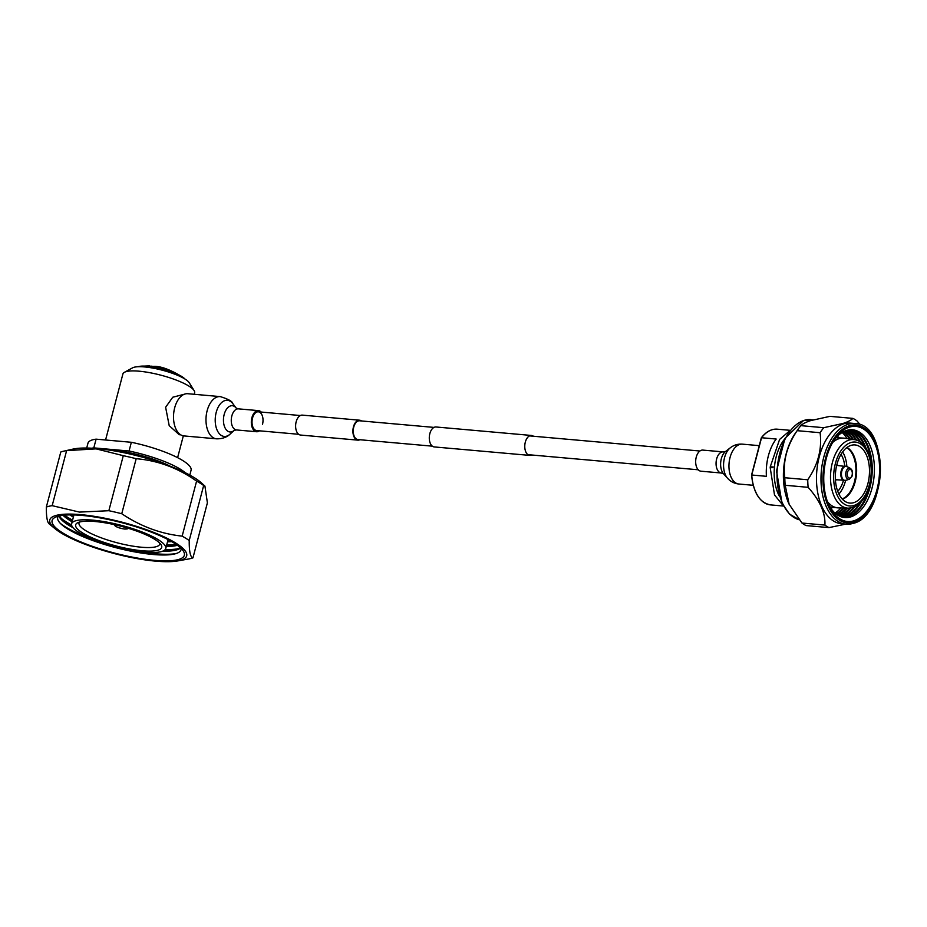 <?xml version="1.0" encoding="UTF-8"?>
<svg xmlns="http://www.w3.org/2000/svg" width="927" height="927" viewBox="0 0 927 927"><rect width="100%" height="100%" fill="white"/><g stroke="black" fill="none" stroke-linecap="round" stroke-linejoin="round"><path stroke-width="1.39" d="M531.75 454.995A10.012 5.805 -84.9 0 1 529.746 455.4L434.253 446.93A10.012 5.805 -84.9 0 1 432.666 446.385A10.012 5.805 -84.9 0 1 429.537 435.041A10.012 5.805 -84.9 0 1 436.026 426.988L531.507 435.47A10.012 5.805 -84.9 0 1 533.095 436.014A10.012 5.805 -84.9 0 1 533.419 436.235M529.746 455.4A10.012 5.805 -84.9 0 1 528.158 454.856A10.012 5.805 -84.9 0 1 525.018 443.512A10.012 5.805 -84.9 0 1 531.507 435.47M432.353 446.165L357.926 439.56A9.421 5.469 -84.9 0 1 356.432 439.039A9.421 5.469 -84.9 0 1 353.477 428.367A9.421 5.469 -84.9 0 1 359.583 420.788L434.021 427.405M359.873 439.734A10.012 5.805 -84.9 0 1 357.868 440.14L300.58 435.053A10.012 5.805 -84.9 0 1 298.992 434.508A10.012 5.805 -84.9 0 1 295.864 423.164A10.012 5.805 -84.9 0 1 302.353 415.122L359.641 420.209A10.012 5.805 -84.9 0 1 361.229 420.754A10.012 5.805 -84.9 0 1 361.542 420.962M357.868 440.14A10.012 5.805 -84.9 0 1 356.281 439.595A10.012 5.805 -84.9 0 1 353.152 428.251A10.012 5.805 -84.9 0 1 359.641 420.209M700.916 471.194A10.591 6.153 -84.9 0 1 696.247 457.162A10.591 6.153 -84.9 0 1 702.793 450.093L723.199 451.901A10.591 6.153 -84.9 0 0 716.641 458.969A10.591 6.153 -84.9 0 0 721.322 473.013L700.916 471.194M262.515 424.276A9.421 5.469 95.1 0 0 258.355 411.808A9.421 5.469 95.1 0 0 252.526 418.089A9.421 5.469 95.1 0 0 256.686 430.568L298.679 434.288M261.159 412.052A10.591 6.153 95.1 0 0 258.459 410.626A10.591 6.153 95.1 0 0 251.901 417.706A10.591 6.153 95.1 0 0 256.582 431.739A10.591 6.153 95.1 0 0 259.49 430.812M220.244 396.605L187.775 393.72A21.194 12.306 95.1 0 0 174.67 407.857A21.194 12.306 95.1 0 0 184.033 435.933L216.489 438.819C225.099 439.039 229.224 434.96 230.07 434.126A18.134 10.521 95.1 0 1 218.227 432.237A18.134 10.521 95.1 0 1 216.2 412.411A18.134 10.521 95.1 0 1 232.781 403.604C232.515 401.437 228.332 399.097 220.244 396.605A21.194 12.306 95.1 0 0 207.138 410.742A21.194 12.306 95.1 0 0 216.489 438.819M155.748 561.148A70.765 16.153 -165.3 0 0 177.752 560.916A70.765 16.153 -165.3 0 0 165.249 537.405A70.765 16.153 -165.3 0 0 80.707 514.636A70.765 16.153 -165.3 0 0 55.064 528.726A70.765 16.153 -165.3 0 0 155.748 561.148M177.752 560.916L188.366 559.027A81.68 18.656 -165.3 0 0 192.955 557.869C190.371 557.278 189.12 551.484 189.224 540.511A81.68 18.656 -165.3 0 0 182.155 536.13C160.753 533.859 140.614 526.385 121.75 513.732A81.68 18.656 -165.3 0 0 108.853 510.707L79.479 512.098L52.179 505.667A81.68 18.656 -165.3 0 0 46.35 507.034C46.234 517.95 47.486 523.743 50.081 524.392M154.473 560.36A68.366 15.608 -165.3 0 0 183.442 551.217A68.366 15.608 -165.3 0 0 81.982 515.424A68.366 15.608 -165.3 0 0 54.878 517.486A68.366 15.608 -165.3 0 0 78.447 540.916A68.366 15.608 -165.3 0 0 154.473 560.36M72.862 514.914A67.207 15.342 -165.3 0 0 73.812 515.424M73.615 516.165A63.731 14.554 14.7 0 1 71.483 514.891M64.45 515.157A67.207 15.342 -165.3 0 0 72.573 520.14M69.78 514.902A63.731 14.554 -165.3 0 0 73.372 517.092M72.376 520.881A63.731 14.554 14.7 0 1 64.137 515.192M61.564 518.633A67.207 15.342 -165.3 0 0 71.576 524.972M63.013 515.308A63.731 14.554 -165.3 0 0 72.132 521.808M71.924 526.026A63.731 14.554 14.7 0 1 62.769 519.792A63.731 14.554 14.7 0 1 59.502 515.887M60.313 523.338A67.207 15.342 -165.3 0 0 94.091 539.838M138.297 551.438A67.207 15.342 -165.3 0 0 155.493 553.755A67.207 15.342 -165.3 0 0 175.829 553.639M181.124 548.413A63.754 14.554 14.7 0 1 174.218 554.056A63.754 14.554 14.7 0 1 153.164 554.497A63.754 14.554 14.7 0 1 61.518 524.485A63.754 14.554 14.7 0 1 58.274 516.188M58.899 516.026A63.731 14.554 -165.3 0 0 73.036 527.706M167.52 541.797A63.731 14.554 -165.3 0 0 171.727 541.646M170.244 540.8A63.731 14.554 14.7 0 1 167.764 540.858M166.281 546.513A63.731 14.554 -165.3 0 0 177.416 545.319M176.501 544.67A63.731 14.554 14.7 0 1 166.524 545.574M162.596 551.206A63.731 14.554 -165.3 0 0 180.649 547.961M180.197 547.556A63.731 14.554 14.7 0 1 175.423 549.352A63.731 14.554 14.7 0 1 164.392 550.29M165.215 549.537A67.207 15.342 -165.3 0 0 177.045 548.923M166.721 544.833A67.207 15.342 -165.3 0 0 176.246 544.485M167.949 540.117A67.207 15.342 -165.3 0 0 169.027 540.14M95.099 521.519A44.496 10.162 -165.3 0 0 77.451 522.863A44.496 10.162 -165.3 0 0 92.793 538.112A44.496 10.162 -165.3 0 0 142.271 550.765A44.496 10.162 -165.3 0 0 161.124 544.821A44.496 10.162 -165.3 0 0 95.099 521.519M79.467 522.075A41.715 9.525 -165.3 0 0 79.027 522.944A41.715 9.525 -165.3 0 0 99.085 537A41.715 9.525 -165.3 0 0 141.483 547.231A41.715 9.525 -165.3 0 0 159.722 544.114A41.715 9.525 -165.3 0 0 159.757 543.129M144.485 552.133A48.667 11.112 -165.3 0 0 165.759 548.494A48.667 11.112 -165.3 0 0 142.352 532.086A48.667 11.112 -165.3 0 0 92.885 520.151A48.667 11.112 -165.3 0 0 71.611 523.79A48.667 11.112 -165.3 0 0 95.017 540.198A48.667 11.112 -165.3 0 0 144.485 552.133M184.902 378.992A25.492 5.817 -165.3 0 0 183.303 377.556A25.492 5.817 -165.3 0 0 149.467 366.478L154.844 366.35M152.051 366.188L145.713 366.142A25.492 5.817 -165.3 0 0 140.244 366.258A25.492 5.817 -165.3 0 0 138.146 366.733M149.467 366.478A25.492 5.817 -165.3 0 0 147.532 366.281A25.492 5.817 -165.3 0 0 145.713 366.142M124.403 372.318L132.561 367.845A30.127 6.883 14.7 0 1 144.508 366.93A30.127 6.883 14.7 0 1 189.212 382.7L194.125 390.603A37.08 8.47 -165.3 0 0 139.108 371.194A37.08 8.47 -165.3 0 0 124.403 372.318A37.08 8.47 -165.3 0 0 122.897 373.975L105.574 439.989M184.38 394.218L172.746 397.231L165.62 407.277L169.201 425.644L179.224 434.705L180.777 434.844M194.23 394.288L194.624 392.793A37.08 8.47 -165.3 0 0 194.125 390.603M86.698 448.031L87.972 443.187A53.302 12.167 14.7 0 1 96.095 439.155L131.356 442.283A53.302 12.167 14.7 0 1 191.078 470.232L189.815 475.076M91.785 448.204A53.302 12.167 14.7 0 1 93.801 447.88L129.062 451.009L131.356 442.283M96.095 439.155L93.801 447.88M129.062 451.009A53.302 12.167 14.7 0 1 185.284 472.735M108.111 449.908A46.35 10.579 14.7 0 1 112.665 450.209A46.35 10.579 14.7 0 1 170.232 466.2M192.955 557.869L207.393 502.84L204.925 486.072L201.275 482.782A72.538 16.559 -165.3 0 0 96.941 448.587A72.538 16.559 -165.3 0 0 72.92 449.108L63.731 451.171A81.68 18.656 -165.3 0 0 60.788 451.994L46.35 507.034M204.925 486.072L203.662 485.481A81.68 18.656 -165.3 0 0 196.594 481.101C178.054 467.996 157.914 460.522 136.188 458.703A81.68 18.656 -165.3 0 0 123.291 455.678L96.072 448.865L66.617 450.638A81.68 18.656 -165.3 0 0 63.731 451.171M66.617 450.638L52.179 505.667M136.188 458.703L121.75 513.732M108.853 510.707L123.291 455.678M182.155 536.13L196.594 481.101M203.662 485.481L189.224 540.511M773.929 467.069L770.267 466.791A38.007 22.063 95.1 0 0 770.221 467.625L771.171 467.729M838.889 515.76A44.032 25.562 -84.9 0 1 838.854 515.771A44.032 25.562 -84.9 0 0 849.619 508.135M839.259 515.98A44.032 25.562 95.1 0 0 839.735 515.829A44.032 25.562 95.1 0 0 850.615 508.031M853.57 507.254A44.032 25.562 -84.9 0 1 841.901 516.026A44.032 25.562 -84.9 0 1 840.302 516.443M840.708 516.606A44.032 25.562 95.1 0 0 842.736 516.096A44.032 25.562 95.1 0 0 854.914 506.687M859.178 503.848A44.032 25.562 -84.9 0 1 844.903 516.293A44.032 25.562 -84.9 0 1 841.762 516.965M842.168 517.081A44.032 25.562 95.1 0 0 845.748 516.362A44.032 25.562 95.1 0 0 861.276 501.785M869.294 486.733A44.032 25.562 -84.9 0 1 847.915 516.559A44.032 25.562 -84.9 0 1 843.222 517.324M828.402 504.137A44.044 25.562 95.1 0 0 850.916 516.837A44.044 25.562 95.1 0 0 874.323 465.481A44.044 25.562 95.1 0 0 846.409 430.522A44.044 25.562 95.1 0 0 834.091 440.128M843.616 517.405A44.032 25.562 95.1 0 0 848.75 516.629A44.032 25.562 95.1 0 0 872.214 471.368A44.032 25.562 95.1 0 0 851.403 429.757M854.103 520.719A47.741 27.706 -84.9 0 1 829.028 505.551A47.741 27.706 -84.9 0 1 834.949 438.853A47.741 27.706 -84.9 0 1 849.225 427.173A47.741 27.706 -84.9 0 1 879.48 465.053A47.741 27.706 -84.9 0 1 854.103 520.719M855.007 423.523L850.499 423.129A50.521 29.328 95.1 0 0 843.443 423.94A50.521 29.328 95.1 0 0 816.49 476.884A50.521 29.328 95.1 0 0 841.554 523.767L846.061 524.172A50.521 29.328 -84.9 0 1 820.998 477.278A50.521 29.328 -84.9 0 1 847.95 424.346A50.521 29.328 -84.9 0 1 855.007 423.523C889.503 423.743 887.672 515.308 853.477 523.315L846.061 524.172A50.521 29.328 -84.9 0 0 853.118 523.349M829.966 416.35L810.708 420.591C805.841 422.179 802.562 423.871 800.847 425.655L823.779 427.695L843.037 423.454C847.904 421.866 851.195 420.174 852.898 418.39L829.966 416.35M852.898 418.39A56.779 32.955 95.1 0 1 856.988 420.916L860.268 424.798M836.386 514.195A44.032 25.562 95.1 0 0 844.126 508.042M850.244 439.05A44.032 25.562 95.1 0 0 843.721 431.634M843.28 431.855A44.032 25.562 -84.9 0 1 849.375 438.923M843.246 508.019A44.032 25.562 -84.9 0 1 835.992 513.894M837.811 515.169A44.032 25.562 95.1 0 0 847.278 508.135M853.373 439.525A44.032 25.562 95.1 0 0 845.297 430.928M844.856 431.101A44.032 25.562 -84.9 0 1 852.504 439.386M846.409 508.112A44.032 25.562 -84.9 0 1 837.417 514.925M856.641 440.221A44.032 25.562 95.1 0 0 846.861 430.395M846.421 430.522A44.032 25.562 -84.9 0 1 855.679 439.931M860.627 442.295A44.032 25.562 95.1 0 0 848.402 430.024M847.973 430.105A44.032 25.562 -84.9 0 1 859.41 441.495M866.038 448.239A44.032 25.562 95.1 0 0 849.92 429.815M849.503 429.85A44.032 25.562 -84.9 0 1 864.323 445.841M850.998 429.757A44.032 25.562 -84.9 0 1 871.276 464.462M823.779 427.695A56.779 32.955 95.1 0 0 820.094 432.712L797.162 430.673C786.872 445.771 782.759 461.449 784.81 477.729L807.741 479.769C818.043 464.682 822.156 448.992 820.094 432.712M807.741 479.769A56.779 32.955 95.1 0 0 808.135 487.324L785.204 485.284L789.144 504.288L801.982 523.037L824.914 525.076C825.528 513.071 819.932 500.487 808.135 487.324M824.914 525.076A56.779 32.955 95.1 0 0 828.993 527.602L806.061 525.574A56.779 32.955 95.1 0 1 801.982 523.037M845.679 524.137L828.993 527.602M784.81 477.729A56.779 32.955 95.1 0 0 785.204 485.284M800.847 425.655A56.779 32.955 95.1 0 0 798.135 429.224A56.779 32.955 95.1 0 0 797.162 430.673M798.135 429.224L795.25 433.373A50.521 29.328 95.1 0 0 788.981 503.952A50.521 29.328 95.1 0 0 789.062 504.114M831.148 508.714A44.032 25.562 95.1 0 0 832.446 507.37M838.634 437.66A44.032 25.562 95.1 0 0 837.591 436.107M834.972 513.048A44.032 25.562 95.1 0 0 840.963 507.95M847.116 438.587A44.032 25.562 95.1 0 0 842.133 432.527M768.356 455.852A38.007 22.063 -84.9 0 1 776.2 439.039L761.542 437.729L751.751 475.018L766.42 476.316A38.007 22.063 -84.9 0 1 768.356 455.852M837.741 491.345A23.175 13.453 95.1 0 0 843.466 480.429M835.517 481.159A23.175 13.453 95.1 0 0 835.945 479.769M838.889 494.021A26.651 15.469 95.1 0 0 845.494 480.904A26.651 15.469 95.1 0 0 845.621 480.418M836.93 464.415A29.2 16.953 95.1 0 0 847.73 502.677A29.2 16.953 95.1 0 0 867.892 483.604A29.2 16.953 95.1 0 0 852.852 444.972A29.2 16.953 95.1 0 0 836.93 464.415M827.417 501.588A34.994 20.313 95.1 0 0 837.672 507.834A34.994 20.313 95.1 0 0 838.367 507.88L848.275 508.17A34.403 19.965 95.1 0 1 832.388 462.55A34.403 19.965 95.1 0 1 854.358 439.665L844.555 438.204A34.994 20.313 95.1 0 0 843.86 438.123A34.994 20.313 95.1 0 0 832.666 442.469M837.127 437.614A41.715 24.218 95.1 0 0 836.687 437.034M784.543 439.166A38.007 22.063 95.1 0 0 776.258 456.547A38.007 22.063 95.1 0 0 779.468 496.351M846.849 466.513A26.651 15.469 95.1 0 0 842.631 451.936M844.74 466.119A23.175 13.453 95.1 0 0 841.021 454.369M837.22 465.447A23.175 13.453 95.1 0 0 837.046 463.998M772.168 466.965A34.762 20.174 95.1 0 0 772.098 467.764M755.748 492.028A37.543 21.796 -84.9 0 1 751.658 475.006L761.542 437.729A38.007 22.063 95.1 0 1 777.208 429.178L790.233 430.337M721.31 458.772A12.769 7.416 -84.9 0 1 725.574 451.472L730.337 447.764A17.439 10.127 -84.9 0 0 724.52 457.741A17.439 10.127 -84.9 0 0 727.625 478.344L723.581 473.848A12.769 7.416 -84.9 0 1 721.31 458.772M753.222 485.296L738.889 484.021A20.012 11.622 -84.9 0 1 730.047 457.509A20.012 11.622 -84.9 0 1 742.423 444.149C737.927 443.836 733.906 445.03 730.337 447.764M236.223 408.112L238.401 408.853A10.591 6.153 95.1 0 0 231.843 415.922A10.591 6.153 95.1 0 0 236.524 429.954L256.582 431.739M232.781 403.604L236.153 408.019A13.187 7.659 95.1 0 0 224.172 414.508A13.187 7.659 95.1 0 0 225.609 428.877A13.187 7.659 95.1 0 0 234.172 430.383L230.07 434.126M116.037 525.018A6.014 1.367 -165.3 0 0 117.034 526.988A6.014 1.367 -165.3 0 0 124.125 528.935A6.014 1.367 -165.3 0 0 126.454 527.753M854.173 522.086A49.131 28.517 95.1 0 0 880.291 464.798A49.131 28.517 95.1 0 0 849.155 425.806A49.131 28.517 95.1 0 0 823.037 483.094A49.131 28.517 95.1 0 0 854.173 522.086M811.021 419.618A50.521 29.328 95.1 0 0 803.964 420.441A50.521 29.328 95.1 0 0 777.104 470.858A50.521 29.328 95.1 0 0 799.19 519.746L789.503 514.091L782.017 503.094L776.513 470.974L784.972 438.355L803.616 420.476L813.28 419.815M838.599 437.66A34.994 20.313 95.1 0 0 836.073 437.706L843.86 438.123M842.145 498.911A26.651 15.469 95.1 0 0 854.485 481.704A26.651 15.469 95.1 0 0 846.687 447.695M846.977 447.474A26.721 15.516 -84.9 0 1 855.181 481.785A26.721 15.516 -84.9 0 1 842.388 499.178M869.433 484.554A32.086 18.633 95.1 0 0 860.349 443.79A32.086 18.633 95.1 0 0 835.401 463.465A32.086 18.633 95.1 0 0 844.485 504.23A32.086 18.633 95.1 0 0 869.433 484.554M832.4 507.37L829.932 506.884A34.994 20.313 95.1 0 0 832.4 507.37L837.672 507.834M751.751 475.018A38.007 22.063 95.1 0 0 770.488 504.891L783.512 506.049M851.843 475.922A4.322 2.514 95.1 0 0 851.253 470.035A4.322 2.514 95.1 0 0 847.73 471.634A4.322 2.514 95.1 0 0 848.309 477.521A4.322 2.514 95.1 0 0 851.843 475.922M846.328 470.916A5.643 3.279 95.1 0 0 846.142 476.976A5.643 3.279 95.1 0 0 849.306 479.247L852.006 476.339C853.095 472.654 852.516 469.977 850.279 468.32A5.643 3.279 95.1 0 0 846.328 470.916M850.279 468.32L847.139 466.652A7.068 4.102 95.1 0 0 842.203 469.896A7.068 4.102 95.1 0 0 841.971 477.498A7.068 4.102 95.1 0 0 845.922 480.325L849.306 479.247M846.363 466.385A7.184 4.171 95.1 0 0 845.598 466.2A7.184 4.171 95.1 0 0 841.554 469.792A7.184 4.171 95.1 0 0 844.335 480.51A7.184 4.171 95.1 0 0 845.123 480.453M527.834 454.647L698.216 469.78M258.355 411.808L300.336 415.528M529.502 435.887L699.885 451.009M725.586 451.461L723.199 451.901M738.889 484.021C734.404 483.546 730.65 481.658 727.625 478.344M759.271 445.655L742.423 444.149M723.593 473.871L721.322 473.013M234.253 430.302L236.524 429.954M238.401 408.853L258.459 410.626M73.94 514.937L71.611 523.79M168.077 539.63L165.759 548.494M114.23 524.462C114.45 526.281 117.81 527.787 124.334 529.016C127.057 529.097 128.389 528.807 128.297 528.147M55.064 528.726L49.212 523.906M149.479 365.864L140.244 366.258M154.624 366.327C162.051 366.489 171.611 370.232 183.303 377.556M183.337 435.829L177.613 457.66M770.267 466.791L779.595 439.433L790.163 430.418M783.454 505.957L774.508 494.948L770.198 467.637M854.358 439.665C868.02 441.206 875.355 465.169 869.793 484.983C865.563 499.676 858.39 507.405 848.275 508.17M770.488 504.891C759.746 502.828 753.442 492.863 751.565 475.006L761.322 437.822M761.334 437.787C766.177 431.658 771.461 428.795 777.208 429.178M835.412 479.711L845.922 480.325M836.687 465.4L847.139 466.652"/></g></svg>
